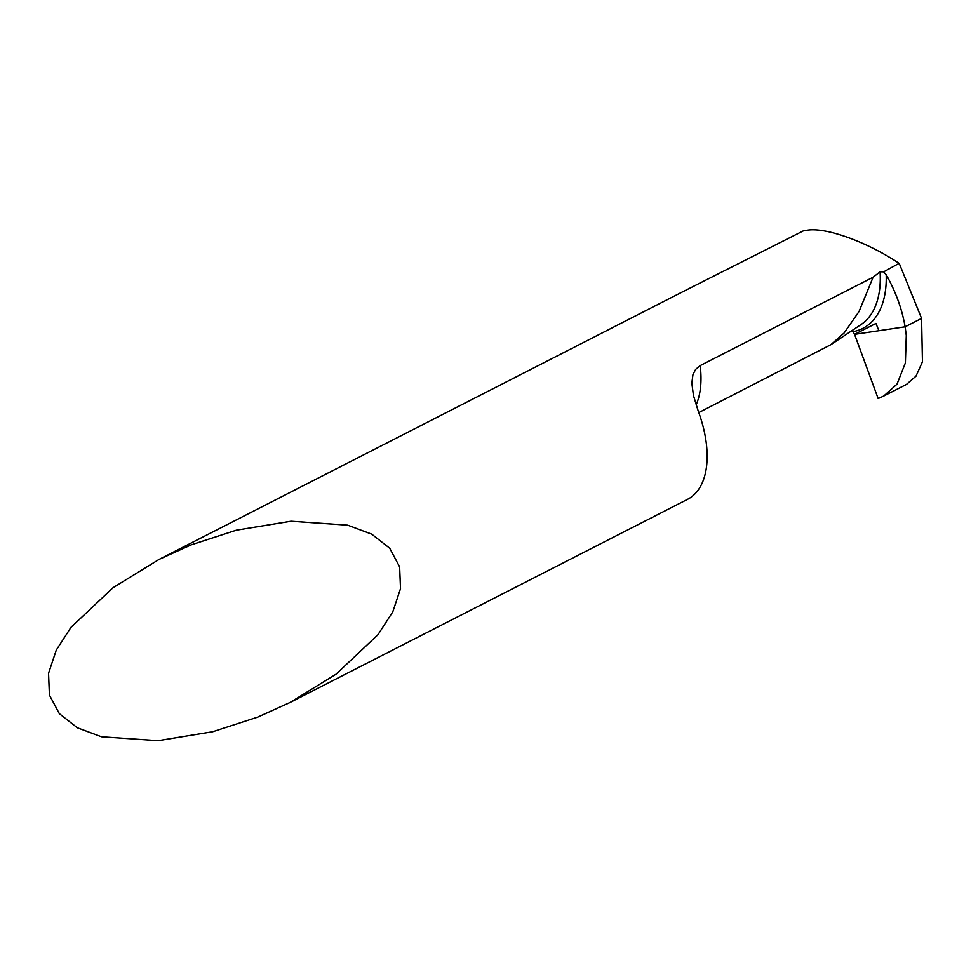 <?xml version="1.0" encoding="UTF-8"?>
<svg xmlns="http://www.w3.org/2000/svg" width="971" height="971" viewBox="0 0 971 971"><rect width="100%" height="100%" fill="white"/><g stroke="black" fill="none" stroke-linecap="round" stroke-linejoin="round"><path stroke-width="1.46" d="M191.287 544.828L159.074 559.405L113.037 587.722L71.029 627.29L56.269 650.109L48.55 673.291L49.424 695.066L59.328 713.673L77.328 727.777L101.433 736.771L158.03 740.691L212.698 731.746L257.764 717.108L289.989 702.531L336.027 674.214L378.022 634.646L392.794 611.827L400.513 588.644L399.627 566.87L389.735 548.263L371.723 534.159L347.63 525.165L291.033 521.233L236.366 530.19L191.287 544.828M159.074 559.405L681.387 292.453L803.126 230.964L806.683 230.309C825.071 226.765 866.557 241.597 899.085 263.335L883.61 271.856L880.078 271.795L873.099 277.233L700.188 365.606L695.649 369.356L692.942 374.648L691.838 383.157L693.452 395.464L698.222 411.061A93.519 50.795 62.9 0 1 687.577 499.325L289.989 702.531M883.61 271.856L886.183 274.684C895.735 291.676 902.047 309.057 905.118 326.802L854.565 334.352L905.118 326.802L906.283 335.481L905.385 362.923L896.998 384.176L883.78 396.01L878.148 398.559L854.565 334.352L852.125 330.492M883.768 396.022L906.453 384.431L915.981 376.165L922.45 361.807L921.576 318.403L905.118 326.802L921.576 318.403L899.389 263.796M698.78 412.578L830.933 344.644L844.151 332.944L859.044 311.509L873.099 277.233M878.889 330.686L875.951 323.428L854.565 334.352L878.148 398.559M700.188 365.606A93.519 50.795 62.9 0 1 696.098 404.968M886.183 274.684A101.967 58.855 62.4 0 1 853.048 331.669M880.078 271.795A97.901 56.512 62.4 0 1 861.338 324.35M861.083 324.52L830.933 344.644"/></g></svg>
